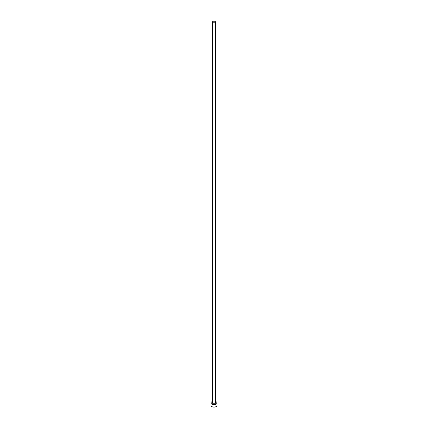 <?xml version="1.0" encoding="UTF-8"?>
<svg xmlns="http://www.w3.org/2000/svg" width="428" height="428" viewBox="0 0 428 428"><rect width="100%" height="100%" fill="white"/><g stroke="black" fill="none" stroke-linecap="round" stroke-linejoin="round"><path stroke-width="0.64" d="M212.946 22.614A1.493 0.861 0 0 0 214.572 22.802A1.493 0.861 0 0 0 215.493 22.01A1.493 0.861 0 0 0 215.054 21.4A1.493 0.861 0 0 0 213.428 21.213A1.493 0.861 0 0 0 212.507 22.01A1.493 0.861 0 0 0 212.946 22.614M212.507 22.01L212.507 402.951A1.493 0.861 0 0 0 212.946 403.556A1.493 0.861 0 0 0 214.572 403.743A1.493 0.861 0 0 0 215.493 402.951L215.493 22.01M212.507 401.459A2.98 1.723 0 0 0 211.02 402.951A2.98 1.723 0 0 0 211.892 404.166A2.98 1.723 0 0 0 215.14 404.54A2.98 1.723 0 0 0 216.98 402.951A2.98 1.723 0 0 0 216.108 401.732A2.98 1.723 0 0 0 215.493 401.459M211.02 402.951L211.02 405.386A2.98 1.723 0 0 0 211.892 406.6A2.98 1.723 0 0 0 215.14 406.975A2.98 1.723 0 0 0 216.98 405.386L216.98 402.951"/></g></svg>
